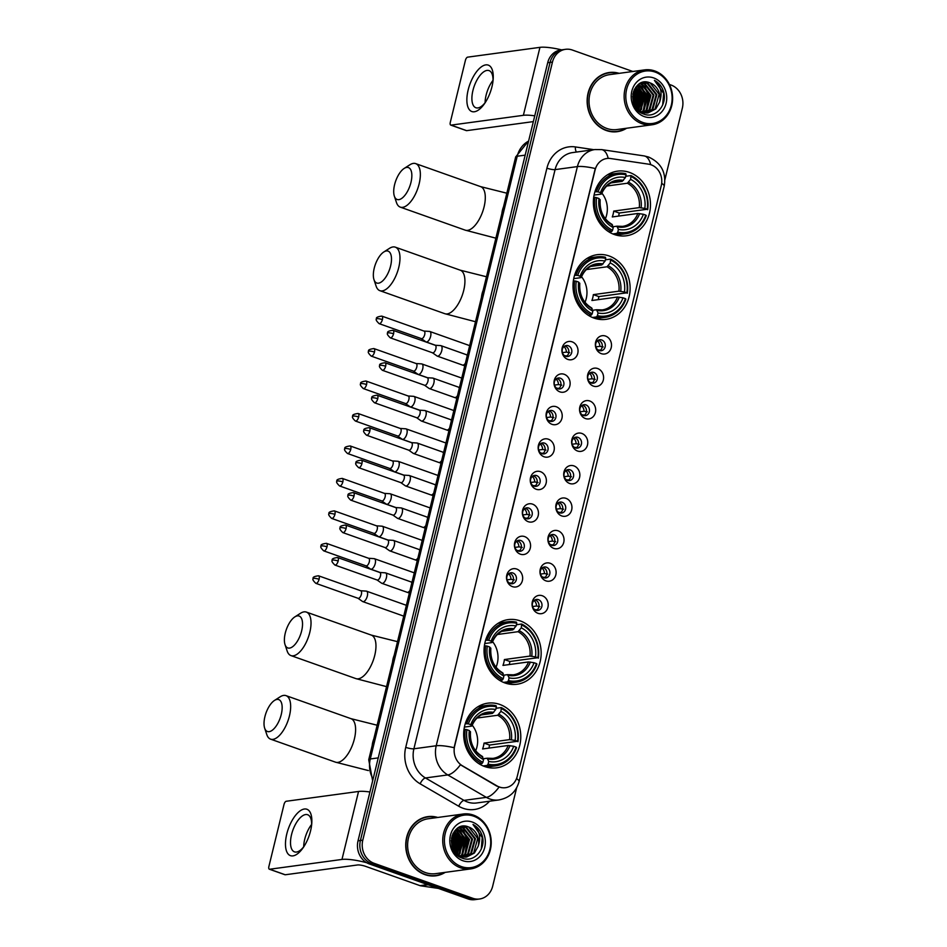 <?xml version="1.0" encoding="UTF-8"?>
<svg xmlns="http://www.w3.org/2000/svg" width="947" height="947" viewBox="0 0 947 947"><rect width="100%" height="100%" fill="white"/><g stroke="black" fill="none" stroke-linecap="round" stroke-linejoin="round"><path stroke-width="1.42" d="M609.122 255.974A32.624 28.481 82.3 0 0 597.178 254.696A32.624 28.481 82.3 0 0 573.053 283.982A32.624 28.481 82.3 0 0 593.982 318.074A32.624 28.481 82.3 0 0 605.938 319.352A32.624 28.481 82.3 0 0 630.063 290.054A32.624 28.481 82.3 0 0 609.122 255.974M520.175 620.877A32.624 28.481 82.3 0 0 508.219 619.61A32.624 28.481 82.3 0 0 484.095 648.896A32.624 28.481 82.3 0 0 505.035 682.988A32.624 28.481 82.3 0 0 516.979 684.255A32.624 28.481 82.3 0 0 541.116 654.969A32.624 28.481 82.3 0 0 520.175 620.877M499.803 704.438A32.624 28.481 82.3 0 0 487.847 703.159A32.624 28.481 82.3 0 0 463.722 732.445A32.624 28.481 82.3 0 0 484.663 766.537A32.624 28.481 82.3 0 0 496.619 767.816A32.624 28.481 82.3 0 0 520.743 738.518A32.624 28.481 82.3 0 0 499.803 704.438M629.495 172.413A32.624 28.481 82.3 0 0 617.539 171.147A32.624 28.481 82.3 0 0 593.414 200.433A32.624 28.481 82.3 0 0 614.354 234.525A32.624 28.481 82.3 0 0 626.31 235.791A32.624 28.481 82.3 0 0 650.435 206.505A32.624 28.481 82.3 0 0 629.495 172.413M567.821 359.41A9.233 8.061 -97.7 0 1 562.175 347.857A9.233 8.061 -97.7 0 1 572.106 341.831A9.233 8.061 -97.7 0 1 577.765 353.385A9.233 8.061 -97.7 0 1 567.821 359.41M568.283 345.75A5.54 4.842 82.3 0 0 566.247 345.537A5.54 4.842 82.3 0 0 562.151 350.508A5.54 4.842 82.3 0 0 565.702 356.297A5.54 4.842 82.3 0 0 567.738 356.51A5.54 4.842 82.3 0 0 571.834 351.538A5.54 4.842 82.3 0 0 568.283 345.75M559.914 391.869A9.233 8.061 -97.7 0 1 554.267 380.315A9.233 8.061 -97.7 0 1 564.199 374.29A9.233 8.061 -97.7 0 1 569.845 385.843A9.233 8.061 -97.7 0 1 559.914 391.869M560.364 378.208A5.54 4.842 82.3 0 0 558.339 377.995A5.54 4.842 82.3 0 0 554.244 382.967A5.54 4.842 82.3 0 0 557.795 388.755A5.54 4.842 82.3 0 0 559.819 388.968A5.54 4.842 82.3 0 0 563.927 383.997A5.54 4.842 82.3 0 0 560.364 378.208M551.994 424.327A9.233 8.061 -97.7 0 1 546.348 412.774A9.233 8.061 -97.7 0 1 556.28 406.748A9.233 8.061 -97.7 0 1 561.938 418.302A9.233 8.061 -97.7 0 1 551.994 424.327M552.456 410.667A5.54 4.842 82.3 0 0 550.42 410.453A5.54 4.842 82.3 0 0 546.324 415.425A5.54 4.842 82.3 0 0 549.887 421.214A5.54 4.842 82.3 0 0 551.912 421.427A5.54 4.842 82.3 0 0 556.007 416.455A5.54 4.842 82.3 0 0 552.456 410.667M544.087 456.785A9.233 8.061 -97.7 0 1 538.441 445.232A9.233 8.061 -97.7 0 1 548.372 439.207A9.233 8.061 -97.7 0 1 554.019 450.76A9.233 8.061 -97.7 0 1 544.087 456.785M544.537 443.125A5.54 4.842 82.3 0 0 542.513 442.912A5.54 4.842 82.3 0 0 538.417 447.884A5.54 4.842 82.3 0 0 541.968 453.672A5.54 4.842 82.3 0 0 544.004 453.897A5.54 4.842 82.3 0 0 548.1 448.914A5.54 4.842 82.3 0 0 544.537 443.125M536.18 489.244A9.233 8.061 -97.7 0 1 530.521 477.69A9.233 8.061 -97.7 0 1 540.465 471.665A9.233 8.061 -97.7 0 1 546.111 483.219A9.233 8.061 -97.7 0 1 536.18 489.244M536.629 475.583A5.54 4.842 82.3 0 0 534.593 475.37A5.54 4.842 82.3 0 0 530.498 480.342A5.54 4.842 82.3 0 0 534.061 486.131A5.54 4.842 82.3 0 0 536.085 486.356A5.54 4.842 82.3 0 0 540.181 481.372A5.54 4.842 82.3 0 0 536.629 475.583M528.26 521.702A9.233 8.061 -97.7 0 1 522.614 510.161A9.233 8.061 -97.7 0 1 532.545 504.135A9.233 8.061 -97.7 0 1 538.192 515.677A9.233 8.061 -97.7 0 1 528.26 521.702M528.71 508.054A5.54 4.842 82.3 0 0 526.686 507.829A5.54 4.842 82.3 0 0 522.59 512.812A5.54 4.842 82.3 0 0 526.141 518.601A5.54 4.842 82.3 0 0 528.177 518.814A5.54 4.842 82.3 0 0 532.273 513.842A5.54 4.842 82.3 0 0 528.71 508.054M520.353 554.173A9.233 8.061 -97.7 0 1 514.695 542.619A9.233 8.061 -97.7 0 1 524.638 536.594A9.233 8.061 -97.7 0 1 530.284 548.147A9.233 8.061 -97.7 0 1 520.353 554.173M520.803 540.512A5.54 4.842 82.3 0 0 518.767 540.287A5.54 4.842 82.3 0 0 514.671 545.271A5.54 4.842 82.3 0 0 518.234 551.059A5.54 4.842 82.3 0 0 520.258 551.272A5.54 4.842 82.3 0 0 524.354 546.301A5.54 4.842 82.3 0 0 520.803 540.512M512.434 586.631A9.233 8.061 -97.7 0 1 506.787 575.078A9.233 8.061 -97.7 0 1 516.719 569.052A9.233 8.061 -97.7 0 1 522.377 580.606A9.233 8.061 -97.7 0 1 512.434 586.631M512.883 572.971A5.54 4.842 82.3 0 0 510.859 572.757A5.54 4.842 82.3 0 0 506.763 577.729A5.54 4.842 82.3 0 0 510.315 583.518A5.54 4.842 82.3 0 0 512.351 583.731A5.54 4.842 82.3 0 0 516.446 578.759A5.54 4.842 82.3 0 0 512.883 572.971M601.298 353.645A9.233 8.061 -97.7 0 1 595.639 342.092A9.233 8.061 -97.7 0 1 605.571 336.067A9.233 8.061 -97.7 0 1 611.229 347.608A9.233 8.061 -97.7 0 1 601.298 353.645M601.747 339.985A5.54 4.842 82.3 0 0 599.711 339.76A5.54 4.842 82.3 0 0 595.616 344.744A5.54 4.842 82.3 0 0 599.179 350.532A5.54 4.842 82.3 0 0 601.203 350.745A5.54 4.842 82.3 0 0 605.299 345.773A5.54 4.842 82.3 0 0 601.747 339.985M593.378 386.104A9.233 8.061 -97.7 0 1 587.732 374.55A9.233 8.061 -97.7 0 1 597.664 368.525A9.233 8.061 -97.7 0 1 603.31 380.078A9.233 8.061 -97.7 0 1 593.378 386.104M593.828 372.443A5.54 4.842 82.3 0 0 591.804 372.23A5.54 4.842 82.3 0 0 587.708 377.202A5.54 4.842 82.3 0 0 591.259 382.99A5.54 4.842 82.3 0 0 593.296 383.204A5.54 4.842 82.3 0 0 597.391 378.232A5.54 4.842 82.3 0 0 593.828 372.443M585.471 418.562A9.233 8.061 -97.7 0 1 579.813 407.009A9.233 8.061 -97.7 0 1 589.756 400.983A9.233 8.061 -97.7 0 1 595.403 412.537A9.233 8.061 -97.7 0 1 585.471 418.562M585.921 404.902A5.54 4.842 82.3 0 0 583.885 404.689A5.54 4.842 82.3 0 0 579.789 409.66A5.54 4.842 82.3 0 0 583.352 415.449A5.54 4.842 82.3 0 0 585.376 415.662A5.54 4.842 82.3 0 0 589.472 410.69A5.54 4.842 82.3 0 0 585.921 404.902M577.552 451.021A9.233 8.061 -97.7 0 1 571.905 439.467A9.233 8.061 -97.7 0 1 581.837 433.442A9.233 8.061 -97.7 0 1 587.483 444.995A9.233 8.061 -97.7 0 1 577.552 451.021M578.001 437.36A5.54 4.842 82.3 0 0 575.977 437.147A5.54 4.842 82.3 0 0 571.881 442.119A5.54 4.842 82.3 0 0 575.433 447.907A5.54 4.842 82.3 0 0 577.469 448.12A5.54 4.842 82.3 0 0 581.565 443.149A5.54 4.842 82.3 0 0 578.001 437.36M569.644 483.479A9.233 8.061 -97.7 0 1 563.986 471.926A9.233 8.061 -97.7 0 1 573.929 465.9A9.233 8.061 -97.7 0 1 579.576 477.454A9.233 8.061 -97.7 0 1 569.644 483.479M570.094 469.819A5.54 4.842 82.3 0 0 568.058 469.605A5.54 4.842 82.3 0 0 563.962 474.577A5.54 4.842 82.3 0 0 567.525 480.366A5.54 4.842 82.3 0 0 569.549 480.579A5.54 4.842 82.3 0 0 573.645 475.607A5.54 4.842 82.3 0 0 570.094 469.819M561.725 515.937A9.233 8.061 -97.7 0 1 556.078 504.384A9.233 8.061 -97.7 0 1 566.01 498.359A9.233 8.061 -97.7 0 1 571.668 509.912A9.233 8.061 -97.7 0 1 561.725 515.937M562.175 502.277A5.54 4.842 82.3 0 0 560.151 502.064A5.54 4.842 82.3 0 0 556.055 507.036A5.54 4.842 82.3 0 0 559.606 512.824A5.54 4.842 82.3 0 0 561.642 513.049A5.54 4.842 82.3 0 0 565.738 508.066A5.54 4.842 82.3 0 0 562.175 502.277M553.817 548.396A9.233 8.061 -97.7 0 1 548.159 536.842A9.233 8.061 -97.7 0 1 558.103 530.817A9.233 8.061 -97.7 0 1 563.749 542.371A9.233 8.061 -97.7 0 1 553.817 548.396M554.267 534.735A5.54 4.842 82.3 0 0 552.231 534.522A5.54 4.842 82.3 0 0 548.135 539.494A5.54 4.842 82.3 0 0 551.699 545.283A5.54 4.842 82.3 0 0 553.723 545.508A5.54 4.842 82.3 0 0 557.819 540.524A5.54 4.842 82.3 0 0 554.267 534.735M545.898 580.854A9.233 8.061 -97.7 0 1 540.252 569.313A9.233 8.061 -97.7 0 1 550.183 563.287A9.233 8.061 -97.7 0 1 555.842 574.829A9.233 8.061 -97.7 0 1 545.898 580.854M546.348 567.206A5.54 4.842 82.3 0 0 544.324 566.981A5.54 4.842 82.3 0 0 540.228 571.964A5.54 4.842 82.3 0 0 543.779 577.753A5.54 4.842 82.3 0 0 545.815 577.966A5.54 4.842 82.3 0 0 549.911 572.994A5.54 4.842 82.3 0 0 546.348 567.206M537.991 613.325A9.233 8.061 -97.7 0 1 532.332 601.771A9.233 8.061 -97.7 0 1 542.276 595.746A9.233 8.061 -97.7 0 1 547.922 607.299A9.233 8.061 -97.7 0 1 537.991 613.325M538.441 599.664A5.54 4.842 82.3 0 0 536.416 599.439A5.54 4.842 82.3 0 0 532.309 604.423A5.54 4.842 82.3 0 0 535.872 610.211A5.54 4.842 82.3 0 0 537.896 610.424A5.54 4.842 82.3 0 0 541.992 605.453A5.54 4.842 82.3 0 0 538.441 599.664M564.803 346.01A5.54 4.842 -97.7 0 1 565.3 346.152A5.54 4.842 -97.7 0 1 568.839 351.065A5.54 4.842 -97.7 0 1 566.211 356.439M556.883 378.469A5.54 4.842 -97.7 0 1 557.392 378.611A5.54 4.842 -97.7 0 1 560.932 383.535A5.54 4.842 -97.7 0 1 558.304 388.897M548.976 410.927A5.54 4.842 -97.7 0 1 549.473 411.069A5.54 4.842 -97.7 0 1 553.012 415.993A5.54 4.842 -97.7 0 1 550.385 421.368M541.057 443.385A5.54 4.842 -97.7 0 1 541.566 443.527A5.54 4.842 -97.7 0 1 545.105 448.452A5.54 4.842 -97.7 0 1 542.477 453.826M533.149 475.844A5.54 4.842 -97.7 0 1 533.646 475.998A5.54 4.842 -97.7 0 1 537.186 480.91A5.54 4.842 -97.7 0 1 534.558 486.285M525.23 508.302A5.54 4.842 -97.7 0 1 525.739 508.456A5.54 4.842 -97.7 0 1 529.278 513.369A5.54 4.842 -97.7 0 1 526.65 518.743M517.322 540.761A5.54 4.842 -97.7 0 1 517.82 540.915A5.54 4.842 -97.7 0 1 521.359 545.827A5.54 4.842 -97.7 0 1 518.731 551.201M509.403 573.231A5.54 4.842 -97.7 0 1 509.912 573.373A5.54 4.842 -97.7 0 1 513.452 578.286A5.54 4.842 -97.7 0 1 510.824 583.66M598.267 340.233A5.54 4.842 -97.7 0 1 598.764 340.387A5.54 4.842 -97.7 0 1 602.304 345.3A5.54 4.842 -97.7 0 1 599.676 350.674M590.348 372.692A5.54 4.842 -97.7 0 1 590.857 372.846A5.54 4.842 -97.7 0 1 594.396 377.758A5.54 4.842 -97.7 0 1 591.768 383.133M582.441 405.162A5.54 4.842 -97.7 0 1 582.938 405.304A5.54 4.842 -97.7 0 1 586.477 410.217A5.54 4.842 -97.7 0 1 583.849 415.591M574.521 437.621A5.54 4.842 -97.7 0 1 575.03 437.763A5.54 4.842 -97.7 0 1 578.57 442.687A5.54 4.842 -97.7 0 1 575.942 448.049M566.614 470.079A5.54 4.842 -97.7 0 1 567.123 470.221A5.54 4.842 -97.7 0 1 570.65 475.145A5.54 4.842 -97.7 0 1 568.022 480.52M558.694 502.537A5.54 4.842 -97.7 0 1 559.203 502.679A5.54 4.842 -97.7 0 1 562.743 507.604A5.54 4.842 -97.7 0 1 560.115 512.978M550.787 534.996A5.54 4.842 -97.7 0 1 551.296 535.15A5.54 4.842 -97.7 0 1 554.835 540.062A5.54 4.842 -97.7 0 1 552.196 545.436M542.868 567.454A5.54 4.842 -97.7 0 1 543.377 567.608A5.54 4.842 -97.7 0 1 546.916 572.521A5.54 4.842 -97.7 0 1 544.288 577.895M534.96 599.913A5.54 4.842 -97.7 0 1 535.469 600.067A5.54 4.842 -97.7 0 1 539.009 604.979A5.54 4.842 -97.7 0 1 536.381 610.353M648.612 164.174A16.62 14.513 -97.7 0 1 651.11 164.802A16.62 14.513 -97.7 0 1 661.278 185.588L517.299 776.197A16.62 14.513 -97.7 0 1 505.509 787.691A16.62 14.513 -97.7 0 1 497.045 785.939L462.444 765.815A16.62 14.513 -97.7 0 1 454.643 746.129L595.095 169.987A16.62 14.513 -97.7 0 1 606.885 158.492A16.62 14.513 -97.7 0 1 610.484 158.516L648.612 164.174M619.172 73.345A29.854 26.054 82.3 0 0 609.252 72.517A29.854 26.054 82.3 0 0 587.176 99.317A29.854 26.054 82.3 0 0 606.329 130.52A29.854 26.054 82.3 0 0 617.266 131.68A29.854 26.054 82.3 0 0 626.618 128.236M610.981 72.659A29.854 26.054 82.3 0 0 608.069 72.706M437.774 817.462A29.854 26.054 82.3 0 0 427.855 816.634A29.854 26.054 82.3 0 0 405.778 843.434A29.854 26.054 82.3 0 0 424.943 874.637A29.854 26.054 82.3 0 0 435.88 875.797A29.854 26.054 82.3 0 0 445.22 872.353M429.583 816.776A29.854 26.054 82.3 0 0 426.671 816.823M632.856 71.487L572.331 50.025A18.466 16.123 82.3 0 0 565.572 49.315L560.802 49.954A18.466 16.123 82.3 0 0 547.697 62.727L358.025 840.829A18.466 16.123 82.3 0 0 369.318 863.936L468.031 898.928L470.41 898.608A18.466 16.123 82.3 0 0 477.181 899.33A18.466 16.123 82.3 0 1 470.41 898.608L371.698 863.617L470.41 898.608L472.79 898.289A18.466 16.123 82.3 0 0 479.561 898.999A18.466 16.123 82.3 0 0 492.665 886.238L516.671 787.75M358.025 840.829L360.405 840.51A18.466 16.123 82.3 0 0 371.698 863.617A18.466 16.123 82.3 0 1 360.405 840.51L550.077 62.407L360.405 840.51L362.784 840.19A18.466 16.123 82.3 0 0 374.077 863.285L472.79 898.289M563.181 49.635A18.466 16.123 82.3 0 0 550.077 62.407A18.466 16.123 82.3 0 1 563.181 49.635M489.552 801.221A30.778 26.859 -97.7 0 1 463.119 808.288A30.778 26.859 -97.7 0 1 458.727 806.24L420.16 783.82A30.778 26.859 -97.7 0 1 405.73 747.349A6.156 1.231 13.7 0 0 413.898 748.793L436.224 745.763A21.544 4.309 -166.3 0 1 454.075 747.704L595.261 168.53A21.544 4.309 13.7 0 0 577.41 166.589A24.622 21.497 -97.7 0 1 594.882 149.555L572.568 152.585A24.622 21.497 82.3 0 0 555.084 169.62L413.898 748.793A24.622 21.497 82.3 0 0 425.452 777.961L464.006 800.381A24.622 21.497 82.3 0 0 467.534 802.026A24.622 21.497 82.3 0 0 476.554 802.985L498.868 799.955A24.622 21.497 -97.7 0 1 489.848 798.996A24.622 21.497 -97.7 0 1 486.32 797.362L447.765 774.93A24.622 21.497 -97.7 0 1 436.224 745.763L577.41 166.589L555.084 169.62A6.156 1.231 13.7 0 1 546.916 168.175A30.778 26.859 -97.7 0 1 575.421 146.939L593.947 149.685M501.306 787.644L496.607 785.998L460.408 764.762A21.544 8.689 120.2 0 1 447.765 774.93L425.452 777.961A6.156 2.486 -59.8 0 0 420.16 783.82M664.901 179.681L682.349 108.136A18.466 16.123 82.3 0 0 671.044 85.029L669.399 84.437M565.572 49.315A18.466 16.123 82.3 0 0 552.456 62.088L362.784 840.19M434.685 875.928A29.854 26.054 82.3 0 0 437.502 875.206M616.083 131.811A29.854 26.054 82.3 0 0 618.9 131.088M468.031 898.928A18.466 16.123 82.3 0 0 474.802 899.65L479.561 898.999M468.161 89.941A24.622 10.962 109.5 0 1 483.87 65.414A24.622 10.962 109.5 0 1 493.138 79.666A24.622 10.962 109.5 0 1 491.967 86.71A24.622 10.962 109.5 0 1 484.757 103.294A24.622 10.962 109.5 0 1 470.339 110.692A24.622 10.962 109.5 0 1 468.161 89.941M492.996 81.04A19.698 8.76 -70.5 0 0 489.043 70.611A19.698 8.76 -70.5 0 0 472.932 90.474A19.698 8.76 -70.5 0 0 475.879 107.745A19.698 8.76 -70.5 0 0 485.515 102.134M485.089 102.702A19.698 8.76 109.5 0 1 486.119 95.15A19.698 8.76 109.5 0 1 493.02 80.329M561.559 49.86A24.622 4.924 -166.3 0 0 539.944 47.35L467.629 57.151A3.078 1.373 -70.5 0 0 465.427 60.288L450.287 122.388A3.078 1.373 -70.5 0 0 450.748 125.087A3.078 1.373 -70.5 0 0 451.068 125.122L466.646 130.65L533.35 121.607M534.759 115.83A24.622 4.924 -166.3 0 0 523.371 115.321L451.068 125.122M642.824 122.447A26.469 23.107 82.3 0 0 671.305 105.176A26.469 23.107 82.3 0 0 655.111 72.067A26.469 23.107 82.3 0 0 626.63 89.338A26.469 23.107 82.3 0 0 642.824 122.447M641.948 123.702A27.7 24.184 82.3 0 0 652.092 124.779A27.7 24.184 82.3 0 0 672.583 99.92A27.7 24.184 82.3 0 0 654.803 70.966A27.7 24.184 82.3 0 0 644.647 69.889A27.7 24.184 82.3 0 0 624.168 94.759A27.7 24.184 82.3 0 0 641.948 123.702M644.647 69.889L609.537 74.647A27.7 24.184 82.3 0 0 589.058 99.518A27.7 24.184 82.3 0 0 606.838 128.461A27.7 24.184 82.3 0 0 616.982 129.55L652.092 124.779M637.224 107.271A27.7 24.184 82.3 0 0 637.509 103.341M635.33 91.575A27.7 24.184 82.3 0 0 634.419 89.468M613.159 131.858A29.546 25.794 82.3 0 0 614.852 131.692L617.231 131.373A29.546 25.794 82.3 0 0 625.872 128.342M636.372 108.443A29.546 25.794 82.3 0 0 634.04 90.273M618.438 73.44A29.546 25.794 82.3 0 0 609.288 72.824A29.546 25.794 82.3 0 0 587.436 99.352A29.546 25.794 82.3 0 0 606.4 130.224A29.546 25.794 82.3 0 0 617.231 131.373M638.657 84.33L647.949 95.825L643.889 110.539L641.948 112.22M639.959 83.49L641.959 84.046L650.932 95.422L646.86 110.136L643.522 112.693M639.627 83.679L641.214 84.141L650.187 95.529L646.114 110.243L643.131 112.598M641.143 82.91L644.943 83.644L653.904 95.02L649.831 109.734L645.073 112.953M640.87 83.04L644.197 83.738L653.158 95.114L649.097 109.84L644.682 112.906M659.562 102.181A15.389 13.436 82.3 0 0 650.139 82.934C632.774 75.192 625.411 108.431 643.498 113.948C655.833 119.393 668.393 103.874 663.196 90.486C661.373 85.846 658.437 82.46 654.401 80.341C660.959 85.917 662.687 93.197 659.562 102.181L655.786 108.929L648.091 112.906L642.255 112.326L636.621 108.775M641.415 82.803L647.914 83.241L656.875 94.617L652.814 109.331L646.6 113.013M647.346 113.001L639.118 111.355M641.64 82.72L642.468 82.614M642.102 82.661L647.168 83.336L656.141 94.712L652.069 109.426L646.221 113.013M632.679 96.239L633.365 102.312M633.602 91.409L636.053 97.434L635.295 106.833M633.33 92.273L635.307 97.541L634.857 106.04M634.786 88.769L639.024 97.032L636.976 109.118M634.478 89.338L638.278 97.139L636.55 108.668M636.041 86.875L642.007 96.63L638.68 110.503M638.491 109.899L640.172 96.535L635.709 87.313L641.261 96.736L638.266 110.195M637.343 85.443L644.978 96.227L640.338 111.509M637.011 85.763L644.232 96.334L639.923 111.284M638.325 84.579L647.203 95.931L643.143 110.645L641.545 112.066M650.139 82.934L659.112 94.309L655.04 109.023L647.724 112.953M653.679 77.926A20.313 17.733 82.3 0 0 631.827 91.184A20.313 17.733 82.3 0 0 644.256 116.588A20.313 17.733 82.3 0 0 666.108 103.33A20.313 17.733 82.3 0 0 653.679 77.926M609.288 72.824L606.909 73.144A29.546 25.794 82.3 0 0 605.24 73.44M654.401 80.341L663.61 93.362L662.675 104.999M643.356 85.183L648.731 95.387L646.387 109.959M640.385 85.597L645.747 95.789L643.404 110.361M637.402 85.999L642.776 96.192L640.432 110.763M635.532 87.586L639.805 96.594L638.065 110.053M634.111 90.119L636.822 96.996L636.1 108.065M632.916 94.132L634.088 104.395M644.576 86.035L649.097 95.327L647.417 108.692M641.604 86.437L646.126 95.73L644.433 109.094M638.621 86.84L643.143 96.132L641.462 109.497M634.277 89.752L637.201 96.949L636.337 108.384M633.034 93.457L634.218 97.352L634.36 105.022M394.603 184.641A16.928 7.529 -70.5 0 0 394.343 196.124A16.928 7.529 -70.5 0 0 402.463 197.84A16.928 7.529 -70.5 0 0 410.962 182.416A16.928 7.529 -70.5 0 0 404.168 168.436A16.928 7.529 -70.5 0 0 394.603 184.641M404.168 168.436L409.862 164.79A23.083 10.275 109.5 0 1 415.686 163.618A23.083 10.275 109.5 0 1 419.142 183.86A23.083 10.275 109.5 0 1 400.261 207.121A23.083 10.275 109.5 0 1 396.473 202.54L394.343 196.124M594.929 191.732L598.042 191.827A29.298 25.581 82.3 0 1 626.085 174.816L625.422 177.527A26.469 23.107 82.3 0 0 600.457 192.679L601.191 194.111L594.089 195.082M611.135 182.889L622.167 181.398L625.422 177.527M631.282 176.651A29.298 25.581 82.3 0 1 647.227 209.263L619.208 213.028L613.715 211.086L639.284 207.618L644.824 208.411A26.469 23.107 82.3 0 0 630.619 179.362L630.974 175.562L625.73 176.272M618.616 216.082A29.239 25.522 82.3 0 0 619.208 213.028M615.408 234.868A30.529 26.646 82.3 0 0 619.066 234.667L625.434 233.802A30.529 26.646 82.3 0 0 646.256 215.573L645.807 215.123A29.298 25.581 82.3 0 1 617.764 232.122L616.876 233.388A30.529 26.646 82.3 0 0 625.434 233.802M626.085 174.816L625.778 173.715A30.529 26.646 82.3 0 0 617.231 173.301L610.862 174.165A30.529 26.646 82.3 0 0 607.276 174.935M616.876 233.388L612.839 233.933M608.957 231.908L611.679 231.542L612.567 230.287A29.298 25.581 82.3 0 1 596.622 197.686L594.976 197.39A30.529 26.646 82.3 0 0 611.679 231.542M594.976 197.39L593.674 197.568M617.231 173.301A30.529 26.646 82.3 0 0 596.409 191.531M617.764 232.122L618.427 229.411A26.469 23.107 82.3 0 0 643.404 214.271L645.807 215.123M596.622 197.686L599.025 198.539A26.469 23.107 82.3 0 0 613.23 227.576L612.567 230.287M600.457 192.679L598.042 191.827M643.404 214.271L637.852 213.477L612.283 216.946A22.775 19.875 -97.7 0 0 613.715 211.086M612.993 226.724L616.888 226.203L618.427 229.411M599.759 199.971L599.025 198.539M613.23 227.576L611.691 224.356M616.888 226.203L617.728 226.925A23.675 20.668 82.3 0 0 639.675 213.608M623.422 180.392A23.675 20.668 82.3 0 0 601.475 193.697L601.191 194.111M647.677 209.713A30.529 26.646 82.3 0 0 630.974 175.562M647.227 209.263L644.824 208.411M630.619 179.362L627.364 183.233L606.719 186.038M605.37 218.757A22.775 19.875 82.3 0 0 601.89 193.141M374.231 268.19A16.928 7.529 -70.5 0 0 373.982 279.673A16.928 7.529 -70.5 0 0 382.103 281.389A16.928 7.529 -70.5 0 0 390.602 265.965A16.928 7.529 -70.5 0 0 383.795 251.985A16.928 7.529 -70.5 0 0 374.231 268.19M383.795 251.985L389.489 248.339A23.083 10.275 109.5 0 1 395.325 247.167A23.083 10.275 109.5 0 1 398.77 267.409A23.083 10.275 109.5 0 1 379.901 290.682A23.083 10.275 109.5 0 1 376.101 286.101L373.982 279.673M574.569 275.281L577.682 275.376A29.298 25.581 82.3 0 1 605.725 258.365L605.062 261.076A26.469 23.107 82.3 0 0 580.085 276.228L580.819 277.66L573.716 278.631M590.762 266.438L601.795 264.947L605.062 261.076M610.922 260.212A29.298 25.581 82.3 0 1 626.867 292.812L598.847 296.589L593.343 294.635L618.912 291.167L624.464 291.96A26.469 23.107 82.3 0 0 610.259 262.923L610.614 259.111L605.37 259.821M598.244 299.643A29.239 25.522 82.3 0 0 598.847 296.589M595.036 318.429A30.529 26.646 82.3 0 0 598.693 318.216L605.062 317.352A30.529 26.646 82.3 0 0 625.884 299.122L625.434 298.672A29.298 25.581 82.3 0 1 597.391 315.682L596.515 316.937A30.529 26.646 82.3 0 0 605.062 317.352M605.725 258.365L605.417 257.264A30.529 26.646 82.3 0 0 596.859 256.85L590.49 257.714A30.529 26.646 82.3 0 0 586.915 258.495M596.515 316.937L592.467 317.482M588.584 315.469L591.319 315.091L592.195 313.836A29.298 25.581 82.3 0 1 576.25 281.235L574.616 280.939A30.529 26.646 82.3 0 0 591.319 315.091M574.616 280.939L573.302 281.117M596.859 256.85A30.529 26.646 82.3 0 0 576.036 275.08M597.391 315.682L598.054 312.972A26.469 23.107 82.3 0 0 623.031 297.82L625.434 298.672M576.25 281.235L578.653 282.088A26.469 23.107 82.3 0 0 592.858 311.125L592.195 313.836M580.085 276.228L577.682 275.376M623.031 297.82L617.491 297.027L591.922 300.495A22.775 19.875 -97.7 0 0 593.343 294.635M592.621 310.273L596.515 309.752L598.054 312.972M579.398 283.52L578.653 282.088M592.858 311.125L591.319 307.905M596.515 309.752L597.356 310.474A23.675 20.668 82.3 0 0 619.302 297.157M603.061 263.941A23.675 20.668 82.3 0 0 581.103 277.246L580.819 277.66M627.316 293.262A30.529 26.646 82.3 0 0 610.614 259.111M626.867 292.812L624.464 291.96M610.259 262.923L606.991 266.794L586.347 269.587M584.997 302.306A22.775 19.875 82.3 0 0 581.529 276.702M285.272 633.105A16.928 7.529 -70.5 0 0 285.023 644.587A16.928 7.529 -70.5 0 0 293.144 646.304A16.928 7.529 -70.5 0 0 301.643 630.88A16.928 7.529 -70.5 0 0 294.837 616.899A16.928 7.529 -70.5 0 0 285.272 633.105M294.837 616.899L300.542 613.254A23.083 10.275 109.5 0 1 306.366 612.082A23.083 10.275 109.5 0 1 309.811 632.324A23.083 10.275 109.5 0 1 290.942 655.584A23.083 10.275 109.5 0 1 287.154 651.003L285.023 644.587M485.61 640.196L488.723 640.29A29.298 25.581 82.3 0 1 516.766 623.28L516.103 625.991A26.469 23.107 82.3 0 0 491.126 641.143L491.872 642.575L484.757 643.546M501.815 631.353L512.836 629.862L516.103 625.991M521.963 625.115A29.298 25.581 82.3 0 1 537.908 657.727L509.888 661.491L504.396 659.55L529.965 656.082L535.505 656.875A26.469 23.107 82.3 0 0 521.3 627.825L521.655 624.026L516.411 624.736M509.285 664.545A29.239 25.522 82.3 0 0 509.888 661.491M506.077 683.332A30.529 26.646 82.3 0 0 509.735 683.13L516.103 682.266A30.529 26.646 82.3 0 0 536.925 664.036L536.476 663.587A29.298 25.581 82.3 0 1 508.444 680.585L507.556 681.852A30.529 26.646 82.3 0 0 516.103 682.266M516.766 623.28L516.458 622.179A30.529 26.646 82.3 0 0 507.9 621.765L501.543 622.629A30.529 26.646 82.3 0 0 497.956 623.398M507.556 681.852L503.508 682.396M499.625 680.372L502.36 680.005L503.248 678.75A29.298 25.581 82.3 0 1 487.291 646.15L485.657 645.854A30.529 26.646 82.3 0 0 502.36 680.005M485.657 645.854L484.355 646.032M507.9 621.765A30.529 26.646 82.3 0 0 487.089 639.994M508.444 680.585L509.095 677.874A26.469 23.107 82.3 0 0 534.072 662.734L536.476 663.587M487.291 646.15L489.706 647.002A26.469 23.107 82.3 0 0 503.899 676.04L503.248 678.75M491.126 641.143L488.723 640.29M534.072 662.734L528.533 661.941L502.964 665.41A22.775 19.875 -97.7 0 0 504.396 659.55M503.662 675.187L507.556 674.655L509.095 677.874M490.439 648.435L489.706 647.002M503.899 676.04L502.372 672.82M507.556 674.655L508.397 675.389A23.675 20.668 82.3 0 0 530.356 662.071M514.103 628.855A23.675 20.668 82.3 0 0 492.156 642.161L491.872 642.575M538.358 658.177A30.529 26.646 82.3 0 0 521.655 624.026M537.908 657.727L535.505 656.875M521.3 627.825L518.033 631.696L497.388 634.502M496.039 667.221A22.775 19.875 82.3 0 0 492.57 641.604M264.911 716.654A16.928 7.529 -70.5 0 0 264.651 728.136A16.928 7.529 -70.5 0 0 272.772 729.853A16.928 7.529 -70.5 0 0 281.271 714.429A16.928 7.529 -70.5 0 0 274.476 700.449A16.928 7.529 -70.5 0 0 264.911 716.654M274.476 700.449L280.17 696.803A23.083 10.275 109.5 0 1 285.994 695.631A23.083 10.275 109.5 0 1 289.451 715.873A23.083 10.275 109.5 0 1 270.57 739.145A23.083 10.275 109.5 0 1 266.782 734.564L264.651 728.136M465.237 723.745L468.351 723.839A29.298 25.581 82.3 0 1 496.394 706.829L495.731 709.54A26.469 23.107 82.3 0 0 470.766 724.692L471.499 726.124L464.397 727.095M481.443 714.902L492.476 713.411L495.731 709.54M501.59 708.676A29.298 25.581 82.3 0 1 517.536 741.276L489.516 745.052L484.024 743.099L509.593 739.631L515.132 740.424A26.469 23.107 82.3 0 0 500.927 711.386L501.283 707.575L496.039 708.285M488.924 748.106A29.239 25.522 82.3 0 0 489.516 745.052M485.716 766.892A30.529 26.646 82.3 0 0 489.374 766.679L495.743 765.815A30.529 26.646 82.3 0 0 516.565 747.585L516.115 747.136A29.298 25.581 82.3 0 1 488.072 764.146L487.184 765.401A30.529 26.646 82.3 0 0 495.743 765.815M496.394 706.829L496.086 705.728A30.529 26.646 82.3 0 0 487.539 705.314L481.171 706.178A30.529 26.646 82.3 0 0 477.584 706.959M487.184 765.401L483.148 765.945M479.265 763.933L481.987 763.554L482.875 762.299A29.298 25.581 82.3 0 1 466.93 729.699L465.285 729.403A30.529 26.646 82.3 0 0 481.987 763.554M465.285 729.403L463.983 729.581M487.539 705.314A30.529 26.646 82.3 0 0 466.717 723.544M488.072 764.146L488.735 761.435A26.469 23.107 82.3 0 0 513.712 746.283L516.115 747.136M466.93 729.699L469.333 730.551A26.469 23.107 82.3 0 0 483.538 759.589L482.875 762.299M470.766 724.692L468.351 723.839M513.712 746.283L508.16 745.49L482.591 748.959A22.775 19.875 -97.7 0 0 484.024 743.099M483.301 758.736L487.196 758.216L488.735 761.435M470.067 731.984L469.333 730.551M483.538 759.589L481.999 756.369M487.196 758.216L488.036 758.938A23.675 20.668 82.3 0 0 509.983 745.62M493.73 712.404A23.675 20.668 82.3 0 0 471.784 725.71L471.499 726.124M517.985 741.726A30.529 26.646 82.3 0 0 501.283 707.575M517.536 741.276L515.132 740.424M500.927 711.386L497.672 715.257L477.028 718.051M475.678 750.77A22.775 19.875 82.3 0 0 472.198 725.165M595.876 346.874L599.842 346.33A6.771 5.907 82.3 0 0 597.403 340.837M600.481 350.118L598.078 349.976M421.308 338.6L425.819 341.784A5.54 2.462 -70.5 0 0 426.103 341.938A5.54 2.462 -70.5 0 0 426.659 341.985A5.54 2.462 -70.5 0 0 430.625 336.351A5.54 2.462 -70.5 0 0 429.796 331.486A5.54 2.462 -70.5 0 0 429.5 331.426A5.54 2.462 -70.5 0 0 429.24 331.438M421.214 338.541A4.001 1.776 -70.5 0 0 421.415 338.635A4.001 1.776 -70.5 0 0 421.829 338.683A4.001 1.776 -70.5 0 0 424.694 334.611A4.001 1.776 -70.5 0 0 424.09 331.095A4.001 1.776 -70.5 0 0 423.877 331.059M599.842 346.33L603.168 346.933M587.969 379.333L591.922 378.788A6.771 5.907 82.3 0 0 589.496 373.296M592.573 382.576L590.17 382.434M413.401 371.058L417.911 374.254A5.54 2.462 -70.5 0 0 418.183 374.396A5.54 2.462 -70.5 0 0 418.752 374.444A5.54 2.462 -70.5 0 0 422.717 368.809A5.54 2.462 -70.5 0 0 421.889 363.956A5.54 2.462 -70.5 0 0 421.581 363.885A5.54 2.462 -70.5 0 0 421.32 363.897M413.306 370.999A4.001 1.776 -70.5 0 0 413.508 371.106A4.001 1.776 -70.5 0 0 413.91 371.141A4.001 1.776 -70.5 0 0 416.775 367.069A4.001 1.776 -70.5 0 0 416.183 363.553A4.001 1.776 -70.5 0 0 415.958 363.518M591.922 378.788L595.249 379.392M580.049 411.791L584.015 411.258A6.771 5.907 82.3 0 0 581.588 405.754M584.666 415.035L582.251 414.893M405.482 403.529L410.004 406.713A5.54 2.462 -70.5 0 0 410.276 406.855A5.54 2.462 -70.5 0 0 410.832 406.902A5.54 2.462 -70.5 0 0 414.798 401.268A5.54 2.462 -70.5 0 0 413.969 396.414A5.54 2.462 -70.5 0 0 413.673 396.343A5.54 2.462 -70.5 0 0 413.413 396.355M405.399 403.458A4.001 1.776 -70.5 0 0 405.588 403.564A4.001 1.776 -70.5 0 0 406.003 403.6A4.001 1.776 -70.5 0 0 408.867 399.527A4.001 1.776 -70.5 0 0 408.264 396.024A4.001 1.776 -70.5 0 0 408.05 395.976M584.015 411.258L587.341 411.85M572.142 444.25L576.096 443.717A6.771 5.907 82.3 0 0 573.669 438.212M576.747 447.493L574.344 447.351M397.574 435.987L402.084 439.171A5.54 2.462 -70.5 0 0 402.357 439.313A5.54 2.462 -70.5 0 0 402.925 439.361A5.54 2.462 -70.5 0 0 406.89 433.726A5.54 2.462 -70.5 0 0 406.062 428.873A5.54 2.462 -70.5 0 0 405.754 428.813A5.54 2.462 -70.5 0 0 405.494 428.813M397.48 435.916A4.001 1.776 -70.5 0 0 397.681 436.022A4.001 1.776 -70.5 0 0 398.083 436.058A4.001 1.776 -70.5 0 0 400.948 431.986A4.001 1.776 -70.5 0 0 400.356 428.482A4.001 1.776 -70.5 0 0 400.131 428.435M576.096 443.717L579.422 444.309M564.223 476.708L568.188 476.175A6.771 5.907 82.3 0 0 565.761 470.671M568.839 479.963L566.424 479.809M389.655 468.445L394.177 471.63A5.54 2.462 -70.5 0 0 394.449 471.772A5.54 2.462 -70.5 0 0 395.017 471.819A5.54 2.462 -70.5 0 0 398.971 466.184A5.54 2.462 -70.5 0 0 398.154 461.331A5.54 2.462 -70.5 0 0 397.847 461.272A5.54 2.462 -70.5 0 0 397.586 461.284M389.572 468.374A4.001 1.776 -70.5 0 0 389.762 468.481A4.001 1.776 -70.5 0 0 390.176 468.516A4.001 1.776 -70.5 0 0 393.041 464.444A4.001 1.776 -70.5 0 0 392.437 460.94A4.001 1.776 -70.5 0 0 392.224 460.893M568.188 476.175L571.514 476.767M556.315 509.166L560.269 508.634A6.771 5.907 82.3 0 0 557.842 503.129M560.92 512.422L558.517 512.268M381.748 500.904L386.258 504.088A5.54 2.462 -70.5 0 0 386.53 504.23A5.54 2.462 -70.5 0 0 387.098 504.289A5.54 2.462 -70.5 0 0 391.064 498.643A5.54 2.462 -70.5 0 0 390.235 493.789A5.54 2.462 -70.5 0 0 389.927 493.73A5.54 2.462 -70.5 0 0 389.667 493.742M381.653 500.833A4.001 1.776 -70.5 0 0 381.854 500.939A4.001 1.776 -70.5 0 0 382.257 500.975A4.001 1.776 -70.5 0 0 385.121 496.903A4.001 1.776 -70.5 0 0 384.529 493.399A4.001 1.776 -70.5 0 0 384.304 493.351M560.269 508.634L563.607 509.226M548.396 541.625L552.361 541.092A6.771 5.907 82.3 0 0 549.935 535.6M553.012 544.88L550.609 544.726M373.84 533.362L378.35 536.547A5.54 2.462 -70.5 0 0 378.622 536.689A5.54 2.462 -70.5 0 0 379.191 536.748A5.54 2.462 -70.5 0 0 383.144 531.113A5.54 2.462 -70.5 0 0 382.328 526.248A5.54 2.462 -70.5 0 0 382.02 526.189A5.54 2.462 -70.5 0 0 381.759 526.201M373.745 533.303A4.001 1.776 -70.5 0 0 373.935 533.398A4.001 1.776 -70.5 0 0 374.349 533.433A4.001 1.776 -70.5 0 0 377.214 529.373A4.001 1.776 -70.5 0 0 376.61 525.857A4.001 1.776 -70.5 0 0 376.397 525.81M552.361 541.092L555.688 541.684M540.488 574.095L544.454 573.551A6.771 5.907 82.3 0 0 542.015 568.058M545.093 577.339L542.69 577.185M365.921 565.821L370.431 569.005A5.54 2.462 -70.5 0 0 370.703 569.147A5.54 2.462 -70.5 0 0 371.271 569.206A5.54 2.462 -70.5 0 0 375.237 563.572A5.54 2.462 -70.5 0 0 374.408 558.706A5.54 2.462 -70.5 0 0 374.112 558.647A5.54 2.462 -70.5 0 0 373.84 558.659M365.826 565.761A4.001 1.776 -70.5 0 0 366.027 565.856A4.001 1.776 -70.5 0 0 366.43 565.904A4.001 1.776 -70.5 0 0 369.294 561.831A4.001 1.776 -70.5 0 0 368.703 558.316A4.001 1.776 -70.5 0 0 368.478 558.268M544.454 573.551L547.78 574.154M532.569 606.553L536.535 606.009A6.771 5.907 82.3 0 0 534.108 600.516M537.186 609.797L534.783 609.655M358.013 598.279L362.523 601.475A5.54 2.462 -70.5 0 0 362.796 601.617A5.54 2.462 -70.5 0 0 363.364 601.665A5.54 2.462 -70.5 0 0 367.329 596.03A5.54 2.462 -70.5 0 0 366.501 591.165A5.54 2.462 -70.5 0 0 366.193 591.106A5.54 2.462 -70.5 0 0 365.933 591.117M357.919 598.22A4.001 1.776 -70.5 0 0 358.108 598.315A4.001 1.776 -70.5 0 0 358.522 598.362A4.001 1.776 -70.5 0 0 361.387 594.29A4.001 1.776 -70.5 0 0 360.783 590.774A4.001 1.776 -70.5 0 0 360.57 590.739M536.535 606.009L539.861 606.613M562.411 352.639L566.377 352.106A6.771 5.907 82.3 0 0 563.938 346.602M567.016 355.883L564.613 355.741M432.471 352.781L436.981 355.965A5.54 2.462 -70.5 0 0 437.254 356.108A5.54 2.462 -70.5 0 0 437.822 356.167A5.54 2.462 -70.5 0 0 441.787 350.532A5.54 2.462 -70.5 0 0 440.959 345.667A5.54 2.462 -70.5 0 0 440.663 345.608A5.54 2.462 -70.5 0 0 440.391 345.619M432.377 352.722A4.001 1.776 -70.5 0 0 432.578 352.817A4.001 1.776 -70.5 0 0 432.98 352.864A4.001 1.776 -70.5 0 0 435.845 348.792A4.001 1.776 -70.5 0 0 435.253 345.276A4.001 1.776 -70.5 0 0 435.028 345.229M566.377 352.106L569.703 352.698M554.492 385.098L558.458 384.565A6.771 5.907 82.3 0 0 556.031 379.06M559.109 388.353L556.706 388.199M424.564 385.24L429.074 388.436A5.54 2.462 -70.5 0 0 429.346 388.578A5.54 2.462 -70.5 0 0 429.914 388.625A5.54 2.462 -70.5 0 0 433.88 382.99A5.54 2.462 -70.5 0 0 433.051 378.125A5.54 2.462 -70.5 0 0 432.743 378.066A5.54 2.462 -70.5 0 0 432.483 378.078M424.469 385.18A4.001 1.776 -70.5 0 0 424.658 385.275A4.001 1.776 -70.5 0 0 425.073 385.322A4.001 1.776 -70.5 0 0 427.937 381.25A4.001 1.776 -70.5 0 0 427.334 377.735A4.001 1.776 -70.5 0 0 427.121 377.699M558.458 384.565L561.784 385.157M546.585 417.556L550.55 417.023A6.771 5.907 82.3 0 0 548.112 411.519M551.19 420.811L548.787 420.657M416.644 417.698L421.155 420.894A5.54 2.462 -70.5 0 0 421.427 421.036A5.54 2.462 -70.5 0 0 421.995 421.084A5.54 2.462 -70.5 0 0 425.961 415.449A5.54 2.462 -70.5 0 0 425.132 410.596A5.54 2.462 -70.5 0 0 424.836 410.525A5.54 2.462 -70.5 0 0 424.564 410.536M416.55 417.639A4.001 1.776 -70.5 0 0 416.751 417.745A4.001 1.776 -70.5 0 0 417.165 417.781A4.001 1.776 -70.5 0 0 420.018 413.709A4.001 1.776 -70.5 0 0 419.426 410.205A4.001 1.776 -70.5 0 0 419.201 410.158M550.55 417.023L553.877 417.615M538.665 450.014L542.631 449.482A6.771 5.907 82.3 0 0 540.204 443.977M543.282 453.27L540.879 453.116M408.737 450.168L413.247 453.353A5.54 2.462 -70.5 0 0 413.519 453.495A5.54 2.462 -70.5 0 0 414.088 453.542A5.54 2.462 -70.5 0 0 418.053 447.907A5.54 2.462 -70.5 0 0 417.225 443.054A5.54 2.462 -70.5 0 0 416.917 442.995A5.54 2.462 -70.5 0 0 416.656 442.995M408.642 450.097A4.001 1.776 -70.5 0 0 408.844 450.204A4.001 1.776 -70.5 0 0 409.246 450.239A4.001 1.776 -70.5 0 0 412.111 446.167A4.001 1.776 -70.5 0 0 411.507 442.663A4.001 1.776 -70.5 0 0 411.294 442.616M542.631 449.482L545.957 450.074M530.758 482.473L534.724 481.94A6.771 5.907 82.3 0 0 532.285 476.448M535.375 485.728L532.96 485.574M400.818 482.627L405.328 485.811A5.54 2.462 -70.5 0 0 405.612 485.953A5.54 2.462 -70.5 0 0 406.168 486A5.54 2.462 -70.5 0 0 410.134 480.366A5.54 2.462 -70.5 0 0 409.305 475.512A5.54 2.462 -70.5 0 0 409.009 475.453A5.54 2.462 -70.5 0 0 408.737 475.453M400.723 482.556A4.001 1.776 -70.5 0 0 400.924 482.662A4.001 1.776 -70.5 0 0 401.339 482.698A4.001 1.776 -70.5 0 0 404.191 478.626A4.001 1.776 -70.5 0 0 403.6 475.122A4.001 1.776 -70.5 0 0 403.375 475.074M534.724 481.94L538.05 482.532M522.851 514.943L526.804 514.399A6.771 5.907 82.3 0 0 524.378 508.906M527.455 518.187L525.052 518.045M392.91 515.085L397.42 518.269A5.54 2.462 -70.5 0 0 397.693 518.411A5.54 2.462 -70.5 0 0 398.261 518.471A5.54 2.462 -70.5 0 0 402.226 512.824A5.54 2.462 -70.5 0 0 401.398 507.971A5.54 2.462 -70.5 0 0 401.09 507.912A5.54 2.462 -70.5 0 0 400.83 507.923M392.816 515.014A4.001 1.776 -70.5 0 0 393.017 515.121A4.001 1.776 -70.5 0 0 393.419 515.156A4.001 1.776 -70.5 0 0 396.284 511.084A4.001 1.776 -70.5 0 0 395.68 507.58A4.001 1.776 -70.5 0 0 395.467 507.533M526.804 514.399L530.131 515.002M514.931 547.402L518.897 546.857A6.771 5.907 82.3 0 0 516.47 541.364M519.548 550.645L517.133 550.503M384.991 547.544L389.501 550.728A5.54 2.462 -70.5 0 0 389.785 550.87A5.54 2.462 -70.5 0 0 390.342 550.929A5.54 2.462 -70.5 0 0 394.307 545.294A5.54 2.462 -70.5 0 0 393.478 540.429A5.54 2.462 -70.5 0 0 393.183 540.37A5.54 2.462 -70.5 0 0 392.922 540.382M384.896 547.473A4.001 1.776 -70.5 0 0 385.098 547.579A4.001 1.776 -70.5 0 0 385.512 547.615A4.001 1.776 -70.5 0 0 388.365 543.542A4.001 1.776 -70.5 0 0 387.773 540.039A4.001 1.776 -70.5 0 0 387.56 539.991M518.897 546.857L522.223 547.461M507.024 579.86L510.978 579.315A6.771 5.907 82.3 0 0 508.551 573.823M511.629 583.103L509.226 582.961M377.084 580.002L381.594 583.186A5.54 2.462 -70.5 0 0 381.866 583.328A5.54 2.462 -70.5 0 0 382.434 583.388A5.54 2.462 -70.5 0 0 386.4 577.753A5.54 2.462 -70.5 0 0 385.571 572.888A5.54 2.462 -70.5 0 0 385.263 572.828A5.54 2.462 -70.5 0 0 385.003 572.84M376.989 579.943A4.001 1.776 -70.5 0 0 377.19 580.038A4.001 1.776 -70.5 0 0 377.593 580.073A4.001 1.776 -70.5 0 0 380.457 576.013A4.001 1.776 -70.5 0 0 379.865 572.497A4.001 1.776 -70.5 0 0 379.64 572.45M510.978 579.315L514.316 579.919M286.763 834.058A24.622 10.962 109.5 0 1 302.472 809.543A24.622 10.962 109.5 0 1 311.741 823.783A24.622 10.962 109.5 0 1 310.569 830.839A24.622 10.962 109.5 0 1 303.36 847.411A24.622 10.962 109.5 0 1 288.942 854.81A24.622 10.962 109.5 0 1 286.763 834.058M311.599 825.168A19.698 8.76 -70.5 0 0 307.645 814.74A19.698 8.76 -70.5 0 0 291.546 834.591A19.698 8.76 -70.5 0 0 294.481 851.862A19.698 8.76 -70.5 0 0 304.117 846.251M303.691 846.819A19.698 8.76 109.5 0 1 304.721 839.267A19.698 8.76 109.5 0 1 311.622 824.446M369.922 791.988A24.622 4.924 -166.3 0 0 358.546 791.467L286.231 801.269A3.078 1.373 -70.5 0 0 284.029 804.405L268.889 866.505A3.078 1.373 -70.5 0 0 269.35 869.204A3.078 1.373 -70.5 0 0 269.67 869.239L285.248 874.768L357.564 864.966A6.156 1.231 13.7 0 1 365.731 866.398L420.054 885.658L427.689 884.628M366.738 862.741A24.622 4.924 -166.3 0 0 341.974 859.438L269.67 869.239M438.425 888.428L420.515 885.776A3.078 2.687 -97.7 0 1 420.054 885.658M461.426 866.576A26.469 23.107 82.3 0 0 489.907 849.293A26.469 23.107 82.3 0 0 473.713 816.184A26.469 23.107 82.3 0 0 445.232 833.455A26.469 23.107 82.3 0 0 461.426 866.576M460.55 867.819A27.7 24.184 82.3 0 0 470.695 868.908A27.7 24.184 82.3 0 0 491.185 844.037A27.7 24.184 82.3 0 0 473.405 815.095A27.7 24.184 82.3 0 0 463.261 814.006A27.7 24.184 82.3 0 0 442.77 838.876A27.7 24.184 82.3 0 0 460.55 867.819M463.261 814.006L428.139 818.764A27.7 24.184 82.3 0 0 407.66 843.635A27.7 24.184 82.3 0 0 425.44 872.578A27.7 24.184 82.3 0 0 435.584 873.667L470.695 868.908M455.827 851.4A27.7 24.184 82.3 0 0 456.111 847.458M453.933 835.692A27.7 24.184 82.3 0 0 453.021 833.597M431.761 875.987A29.546 25.794 82.3 0 0 433.454 875.821L435.833 875.49A29.546 25.794 82.3 0 0 444.474 872.459M454.974 852.56A29.546 25.794 82.3 0 0 452.642 834.39M437.041 817.569A29.546 25.794 82.3 0 0 427.89 816.941A29.546 25.794 82.3 0 0 406.038 843.469A29.546 25.794 82.3 0 0 425.014 874.341A29.546 25.794 82.3 0 0 435.833 875.49M457.259 828.447L466.551 839.942L462.491 854.656L460.55 856.337M458.561 827.607L460.562 828.163L469.534 839.539L465.462 854.253L462.124 856.81M458.241 827.796L459.816 828.258L468.789 839.646L464.717 854.36L461.734 856.715M459.745 827.039L463.545 827.761L472.506 839.137L468.445 853.851L463.675 857.071M459.473 827.157L462.799 827.856L471.76 839.243L467.7 853.957L463.284 857.023M478.164 846.31A15.389 13.436 82.3 0 0 468.753 827.051C451.376 819.309 444.013 852.549 462.1 858.065C474.435 863.51 486.995 847.991 481.798 834.603C479.975 829.963 477.039 826.577 473.003 824.458C479.561 830.034 481.289 837.314 478.164 846.31L474.388 853.046L466.693 857.023L460.858 856.455L455.223 852.892M460.017 826.92L466.516 827.358L475.477 838.734L471.417 853.448L465.202 857.142M465.96 857.13L457.721 855.472M460.242 826.838L461.071 826.731M460.704 826.79L465.77 827.453L474.743 838.841L470.671 853.555L464.823 857.142M451.281 840.356L451.968 846.429M452.204 835.526L454.655 841.563L453.897 850.951M451.932 836.39L453.909 841.658L453.459 850.157M453.388 832.887L457.626 841.149L455.578 853.235M453.08 833.455L456.88 841.256L455.152 852.785M454.643 830.993L460.609 840.747L457.283 854.62M457.093 854.016L458.774 840.664L454.323 831.43L459.863 840.853L456.868 854.324M455.945 829.56L463.58 840.344L458.94 855.626M455.614 829.88L462.834 840.451L458.526 855.413M456.928 828.696L465.817 840.048L461.745 854.762L460.147 856.183M468.753 827.051L477.714 838.426L473.642 853.152L466.326 857.071M472.281 822.043A20.313 17.733 82.3 0 0 450.429 835.301A20.313 17.733 82.3 0 0 462.858 860.716A20.313 17.733 82.3 0 0 484.722 847.458A20.313 17.733 82.3 0 0 472.281 822.043M427.89 816.941L425.511 817.261A29.546 25.794 82.3 0 0 423.842 817.557M473.003 824.458L482.212 837.479L481.277 849.116M461.958 829.312L467.333 839.504L464.989 854.076M458.987 829.714L464.361 839.906L462.006 854.478M456.016 830.117L461.378 840.309L459.035 854.881M454.134 831.703L458.407 840.711L456.667 854.17M452.713 834.248L455.424 841.114L454.702 852.182M451.518 838.249L452.69 848.512M463.178 830.152L467.7 839.444L466.019 852.809M460.206 830.555L464.728 839.847L463.036 853.211M457.223 830.957L461.757 840.261L460.064 853.614M452.879 833.869L455.803 841.066L454.939 852.513M451.648 837.574L452.82 841.469L452.962 849.139M516.517 778.635A21.544 4.309 13.7 0 1 519.086 781.583L664.202 186.287C666.475 172.638 661.266 162.884 648.588 157.024L644.09 155.912A21.544 10.192 98.4 0 1 650.684 164.66M644.09 155.912L601.605 149.602A21.544 10.192 98.4 0 1 608.199 158.386M499.033 787.087A21.544 8.689 120.2 0 1 486.32 797.362L464.006 800.381A6.156 2.486 -59.8 0 0 458.727 806.24M664.202 186.287A21.544 4.309 -166.3 0 0 661.681 183.363M405.73 747.349L546.916 168.175M552.456 62.088L547.697 62.727M374.077 863.285L369.318 863.936M575.421 146.939A6.156 2.912 -81.6 0 0 576.51 152.053M528.592 141.115A24.622 21.497 82.3 0 0 517.228 156.219L525.171 155.142M372.645 780.825L368.726 759.743L515.665 156.977A12.311 2.462 13.7 0 1 517.228 156.219L370.289 758.973L378.232 757.896M368.726 759.743A12.311 2.462 13.7 0 1 370.289 758.973A24.622 21.497 82.3 0 0 373.071 779.097M523.371 115.321L539.944 47.35M495.873 238.171L465.202 230.145A23.083 10.275 -70.5 0 0 484.083 206.884A23.083 10.275 -70.5 0 0 480.638 186.642L506.834 193.2M501.874 213.549A23.083 20.147 -97.7 0 1 502.466 210.116A23.083 20.147 -97.7 0 1 503.508 206.848M622.167 181.398A22.775 19.875 82.3 0 0 616.461 181.232C609.679 182.286 604.719 186.523 601.582 193.934M600.043 199.557A23.675 20.668 82.3 0 0 612.531 225.078M617.302 226.274A22.775 19.875 82.3 0 0 622.581 226.369A22.775 19.875 82.3 0 0 637.852 213.477M641.107 207.748A23.675 20.668 82.3 0 0 628.619 182.226M639.284 207.618A22.775 19.875 82.3 0 0 627.364 183.233M475.501 321.731L444.841 313.706A23.083 10.275 -70.5 0 0 463.71 290.433A23.083 10.275 -70.5 0 0 460.266 270.191L486.462 276.761M481.502 297.098A23.083 20.147 -97.7 0 1 482.094 293.665A23.083 20.147 -97.7 0 1 483.136 290.398M601.795 264.947A22.775 19.875 82.3 0 0 596.101 264.781C589.318 265.835 584.346 270.073 581.209 277.495M579.682 283.106A23.675 20.668 82.3 0 0 592.159 308.627M596.93 309.823A22.775 19.875 82.3 0 0 602.221 309.918A22.775 19.875 82.3 0 0 617.491 297.027M620.735 291.297A23.675 20.668 82.3 0 0 608.258 265.776M618.912 291.167A22.775 19.875 82.3 0 0 606.991 266.794M386.542 686.634L355.883 678.608A23.083 10.275 -70.5 0 0 374.752 655.348A23.083 10.275 -70.5 0 0 371.307 635.106L397.515 641.664M392.555 662.012A23.083 20.147 -97.7 0 1 393.135 658.579A23.083 20.147 -97.7 0 1 394.189 655.312M512.836 629.862A22.775 19.875 82.3 0 0 507.142 629.696C500.359 630.749 495.399 634.987 492.251 642.397M490.724 648.02A23.675 20.668 82.3 0 0 503.212 673.542M507.971 674.738A22.775 19.875 82.3 0 0 513.262 674.832A22.775 19.875 82.3 0 0 528.533 661.941M531.776 656.212A23.675 20.668 82.3 0 0 519.299 630.69M529.965 656.082A22.775 19.875 82.3 0 0 518.033 631.696M368.407 770.574L335.51 762.169A23.083 10.275 -70.5 0 0 354.391 738.897A23.083 10.275 -70.5 0 0 350.946 718.655L377.143 725.224M372.183 745.561A23.083 20.147 -97.7 0 1 372.775 742.128A23.083 20.147 -97.7 0 1 373.816 738.861M492.476 713.411A22.775 19.875 82.3 0 0 486.77 713.245C479.987 714.298 475.027 718.536 471.89 725.958M470.351 731.569A23.675 20.668 82.3 0 0 482.84 757.091M487.61 758.287A22.775 19.875 82.3 0 0 492.89 758.381A22.775 19.875 82.3 0 0 508.16 745.49M511.416 739.761A23.675 20.668 82.3 0 0 498.927 714.239M509.593 739.631A22.775 19.875 82.3 0 0 497.672 715.257M382.399 319.613A4.001 1.776 -70.5 0 0 381.807 316.109C377.462 316.689 375.722 317.636 376.575 318.926A4.001 0.805 -166.3 0 1 377.084 318.677A4.001 0.805 13.7 0 1 382.399 319.613A4.001 1.776 -70.5 0 1 379.131 323.649L421.415 338.635M374.491 352.071A4.001 1.776 -70.5 0 0 373.887 348.567C369.543 349.159 367.803 350.094 368.667 351.384A4.001 0.805 -166.3 0 1 369.176 351.136A4.001 0.805 13.7 0 1 374.491 352.071A4.001 1.776 -70.5 0 1 371.212 356.108L413.508 371.106M366.572 384.529A4.001 1.776 -70.5 0 0 365.98 381.025C361.636 381.617 359.896 382.552 360.748 383.855A4.001 0.805 -166.3 0 1 361.257 383.594A4.001 0.805 13.7 0 1 366.572 384.529A4.001 1.776 -70.5 0 1 363.305 388.566L405.588 403.564M358.664 417A4.001 1.776 -70.5 0 0 358.061 413.484C353.716 414.076 351.976 415.011 352.84 416.313A4.001 0.805 -166.3 0 1 353.349 416.064A4.001 0.805 13.7 0 1 358.664 417A4.001 1.776 -70.5 0 1 355.385 421.024L397.681 436.022M350.745 449.458A4.001 1.776 -70.5 0 0 350.153 445.942C345.809 446.534 344.069 447.469 344.921 448.771A4.001 0.805 -166.3 0 1 345.43 448.523A4.001 0.805 13.7 0 1 350.745 449.458A4.001 1.776 -70.5 0 1 347.478 453.483L389.762 468.481M342.838 481.916A4.001 1.776 -70.5 0 0 342.234 478.401C337.901 478.993 336.149 479.94 337.014 481.23A4.001 0.805 -166.3 0 1 337.523 480.981A4.001 0.805 13.7 0 1 342.838 481.916A4.001 1.776 -70.5 0 1 339.559 485.953L381.854 500.939M334.918 514.375A4.001 1.776 -70.5 0 0 334.327 510.871C329.982 511.451 328.242 512.398 329.094 513.688A4.001 0.805 -166.3 0 1 329.615 513.44A4.001 0.805 13.7 0 1 334.918 514.375A4.001 1.776 -70.5 0 1 331.651 518.411L373.935 533.398M327.011 546.833A4.001 1.776 -70.5 0 0 326.407 543.329C322.075 543.909 320.323 544.856 321.187 546.147A4.001 0.805 -166.3 0 1 321.696 545.898A4.001 0.805 13.7 0 1 327.011 546.833A4.001 1.776 -70.5 0 1 323.732 550.87L366.027 565.856M319.092 579.292A4.001 1.776 -70.5 0 0 318.5 575.788C314.155 576.368 312.415 577.315 313.279 578.605A4.001 0.805 -166.3 0 1 313.788 578.357A4.001 0.805 13.7 0 1 319.092 579.292A4.001 1.776 -70.5 0 1 315.825 583.328L358.108 598.315M393.561 333.794A4.001 1.776 -70.5 0 0 392.958 330.29C388.625 330.87 386.873 331.817 387.737 333.107A4.001 0.805 -166.3 0 1 388.246 332.859A4.001 0.805 13.7 0 1 393.561 333.794A4.001 1.776 -70.5 0 1 390.282 337.83L432.578 352.817M467.167 355.894A5.54 2.462 -70.5 0 0 466.208 354.628L467.392 355.018M437.254 356.108L462.503 365.068A5.54 2.462 -70.5 0 0 465.379 363.269M385.642 366.252A4.001 1.776 -70.5 0 0 385.05 362.748C380.706 363.328 378.966 364.275 379.83 365.566A4.001 0.805 -166.3 0 1 380.339 365.317A4.001 0.805 13.7 0 1 385.642 366.252A4.001 1.776 -70.5 0 1 382.375 370.289L424.658 385.275M459.259 388.365A5.54 2.462 -70.5 0 0 458.301 387.086L459.473 387.477M429.346 388.578L454.596 397.527A5.54 2.462 -70.5 0 0 457.46 395.728M377.735 398.711A4.001 1.776 -70.5 0 0 377.131 395.207C372.798 395.799 371.058 396.734 371.911 398.024A4.001 0.805 -166.3 0 1 372.42 397.776A4.001 0.805 13.7 0 1 377.735 398.711A4.001 1.776 -70.5 0 1 374.456 402.747L416.751 417.745M451.352 420.823A5.54 2.462 -70.5 0 0 450.381 419.545L451.565 419.935M421.427 421.036L446.676 429.985A5.54 2.462 -70.5 0 0 449.553 428.186M369.815 431.169A4.001 1.776 -70.5 0 0 369.223 427.665C364.879 428.257 363.139 429.192 364.003 430.494A4.001 0.805 -166.3 0 1 364.512 430.246A4.001 0.805 13.7 0 1 369.815 431.169A4.001 1.776 -70.5 0 1 366.548 435.206L408.844 450.204M443.433 453.282A5.54 2.462 -70.5 0 0 442.474 452.003L443.646 452.406M413.519 453.495L438.769 462.444A5.54 2.462 -70.5 0 0 441.633 460.644M361.908 463.639A4.001 1.776 -70.5 0 0 361.304 460.124C356.972 460.716 355.232 461.651 356.084 462.953A4.001 0.805 -166.3 0 1 356.593 462.704A4.001 0.805 13.7 0 1 361.908 463.639A4.001 1.776 -70.5 0 1 358.641 467.664L400.924 482.662M435.525 485.74A5.54 2.462 -70.5 0 0 434.555 484.462L435.738 484.864M405.612 485.953L430.861 494.902A5.54 2.462 -70.5 0 0 433.726 493.103M353.989 496.098A4.001 1.776 -70.5 0 0 353.397 492.582C349.052 493.174 347.312 494.109 348.176 495.411A4.001 0.805 -166.3 0 1 348.685 495.163A4.001 0.805 13.7 0 1 353.989 496.098A4.001 1.776 -70.5 0 1 350.721 500.123L393.017 515.121M427.606 518.198A5.54 2.462 -70.5 0 0 426.647 516.92L427.819 517.322M397.693 518.411L422.942 527.361A5.54 2.462 -70.5 0 0 425.807 525.573M346.081 528.556A4.001 1.776 -70.5 0 0 345.489 525.04C341.145 525.632 339.405 526.579 340.257 527.87A4.001 0.805 -166.3 0 1 340.766 527.621A4.001 0.805 13.7 0 1 346.081 528.556A4.001 1.776 -70.5 0 1 342.814 532.593L385.098 547.579M419.699 550.657A5.54 2.462 -70.5 0 0 418.728 549.378L419.912 549.781M389.785 550.87L415.035 559.819A5.54 2.462 -70.5 0 0 417.899 558.032M338.162 561.015A4.001 1.776 -70.5 0 0 337.57 557.511C333.226 558.091 331.486 559.038 332.35 560.328A4.001 0.805 -166.3 0 1 332.859 560.079A4.001 0.805 13.7 0 1 338.162 561.015A4.001 1.776 -70.5 0 1 334.895 565.051L377.19 580.038M411.779 583.115A5.54 2.462 -70.5 0 0 410.82 581.837L411.992 582.239M381.866 583.328L407.115 592.289A5.54 2.462 -70.5 0 0 409.98 590.49M341.974 859.438L358.546 791.467M428.044 884.758L420.515 885.776M498.868 799.955C509.427 797.93 516.162 791.81 519.086 781.583M601.605 149.602L594.882 149.555M515.665 156.977L528.639 140.937M466.338 130.615L450.748 125.087M465.202 230.145L400.261 207.121M622.581 226.369L617.113 226.203M612.082 224.415C603.488 219.254 599.51 211.039 600.161 199.77M480.638 186.642L415.686 163.618M444.841 313.706L379.901 290.682M602.221 309.918L596.74 309.752M591.709 307.976C583.115 302.803 579.138 294.588 579.789 283.319M460.266 270.191L395.325 247.167M355.883 678.608L290.942 655.584M513.262 674.832L507.781 674.666M502.762 672.879C494.156 667.718 490.191 659.503 490.83 648.233M371.307 635.106L306.366 612.082M335.51 762.169L270.57 739.145M492.89 758.381L487.421 758.216M482.39 756.44C473.796 751.267 469.819 743.052 470.47 731.782M350.946 718.655L285.994 695.631M435.502 345.264L426.103 341.938M423.984 331.059L429.5 331.426M469.676 345.631L429.796 331.486M381.807 316.109L424.09 331.095M379.131 323.649C376.385 321.021 375.545 319.459 376.575 318.926M427.582 377.723L418.183 374.396M416.076 363.518L421.581 363.885M461.769 378.09L421.889 363.956M373.887 348.567L416.183 363.553M371.212 356.108C368.478 353.491 367.625 351.917 368.667 351.384M419.675 410.181L410.276 406.855M408.157 395.976L413.673 396.343M453.85 410.548L413.969 396.414M365.98 381.025L408.264 396.024M363.305 388.566C360.57 385.95 359.718 384.375 360.748 383.855M411.756 442.651L402.357 439.313M400.25 428.446L405.754 428.813M445.942 443.007L406.062 428.873M358.061 413.484L400.356 428.482M355.385 421.024C352.651 418.408 351.799 416.834 352.84 416.313M403.848 475.11L394.449 471.772M392.33 460.905L397.847 461.272M438.023 475.465L398.154 461.331M350.153 445.942L392.437 460.94M347.478 453.483C344.744 450.867 343.891 449.292 344.921 448.771M395.941 507.568L386.53 504.23M384.423 493.363L389.927 493.73M430.116 507.923L390.235 493.789M342.234 478.401L384.529 493.399M339.559 485.953C336.824 483.325 335.972 481.751 337.014 481.23M388.021 540.027L378.622 536.689M376.504 525.822L382.02 526.189M422.196 540.382L382.328 526.248M334.327 510.871L376.61 525.857M331.651 518.411C328.917 515.784 328.064 514.209 329.094 513.688M380.114 572.485L370.703 569.147M368.596 558.28L374.112 558.647M414.289 572.852L374.408 558.706M326.407 543.329L368.703 558.316M323.732 550.87C320.997 548.242 320.145 546.679 321.187 546.147M403.73 616.13L362.796 601.617M360.689 590.739L366.193 591.106M406.37 605.311L366.501 591.165M318.5 575.788L360.783 590.774M315.825 583.328C313.09 580.712 312.238 579.138 313.279 578.605M435.147 345.241L440.663 345.608M462.503 365.068L464.752 365.802M466.208 354.628L440.959 345.667M392.958 330.29L435.253 345.276M390.282 337.83C387.548 335.202 386.696 333.64 387.737 333.107M427.227 377.699L432.743 378.066M454.596 397.527L456.845 398.261M458.301 387.086L433.051 378.125M385.05 362.748L427.334 377.735M382.375 370.289C379.64 367.673 378.788 366.098 379.83 365.566M419.32 410.158L424.836 410.525M446.676 429.985L448.925 430.731M450.381 419.545L425.132 410.596M377.131 395.207L419.426 410.205M374.456 402.747C371.721 400.131 370.869 398.557 371.911 398.024M411.412 442.628L416.917 442.995M438.769 462.444L441.018 463.19M442.474 452.003L417.225 443.054M369.223 427.665L411.507 442.663M366.548 435.206C363.814 432.59 362.961 431.015 364.003 430.494M403.493 475.086L409.009 475.453M430.861 494.902L433.11 495.648M434.555 484.462L409.305 475.512M361.304 460.124L403.6 475.122M358.641 467.664C355.894 465.048 355.054 463.474 356.084 462.953M395.586 507.545L401.09 507.912M422.942 527.361L425.191 528.106M426.647 516.92L401.398 507.971M353.397 492.582L395.68 507.58M350.721 500.123C347.987 497.506 347.135 495.932 348.176 495.411M387.666 540.003L393.183 540.37M415.035 559.819L417.284 560.565M418.728 549.378L393.478 540.429M345.489 525.04L387.773 540.039M342.814 532.593C340.068 529.965 339.227 528.39 340.257 527.87M379.759 572.462L385.263 572.828M407.115 592.289L409.364 593.023M410.82 581.837L385.571 572.888M337.57 557.511L379.865 572.497M334.895 565.051C332.16 562.423 331.308 560.849 332.35 560.328M284.94 874.732L269.35 869.204"/></g></svg>
